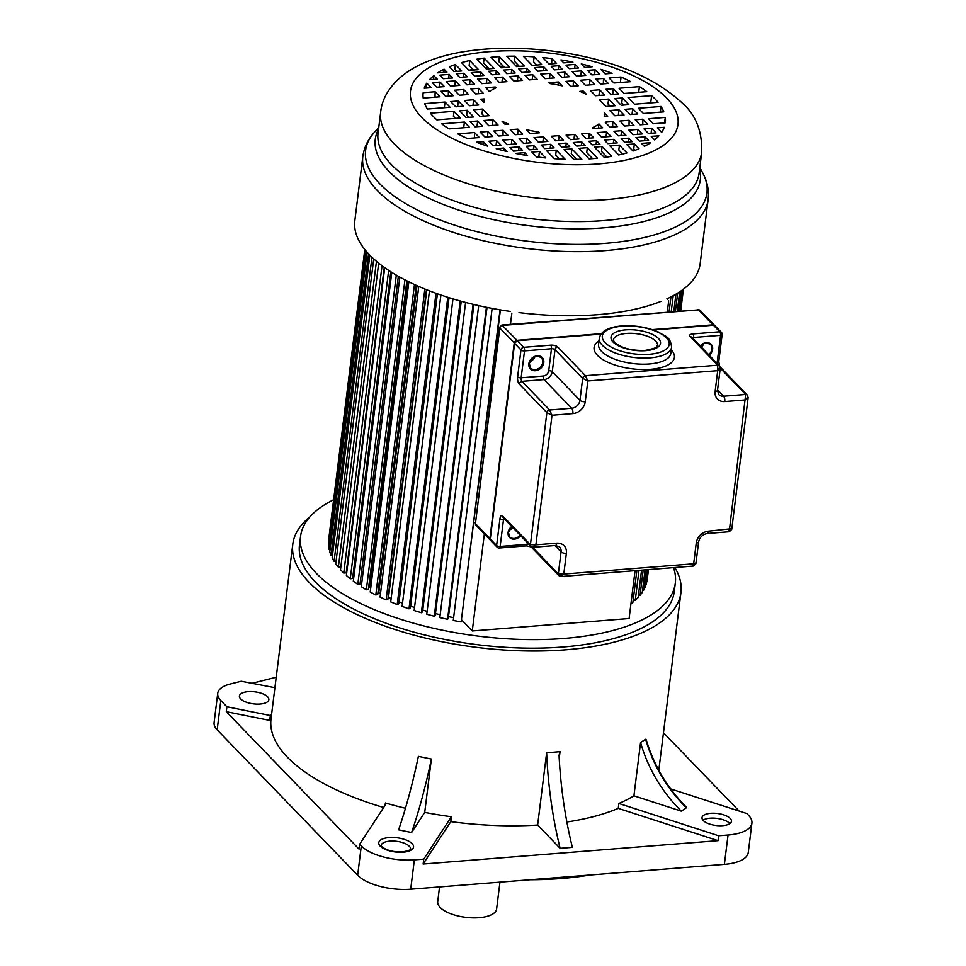 <?xml version="1.0" encoding="UTF-8"?>
<svg xmlns="http://www.w3.org/2000/svg" width="966" height="966" viewBox="0 0 966 966"><rect width="100%" height="100%" fill="white"/><g stroke="black" fill="none" stroke-linecap="round" stroke-linejoin="round"><path stroke-width="1.45" d="M411.588 832.535A131.291 23.377 101.7 0 0 431.367 759.047L418.375 756.342A131.291 23.377 -78.3 0 1 398.596 829.83L411.588 832.535L424.726 812.394A195.567 79.683 7.1 0 0 451.4 816.741L423.76 859.136L414.354 859.873A40.463 16.482 -172.9 0 1 361.308 845.938L359.69 844.248L386.146 803.676L385.41 802.951A195.567 79.683 7.1 0 0 405.454 808.252M674.86 567.513A195.567 79.683 -172.9 0 1 680.945 592.52A195.567 79.683 -172.9 0 1 565.581 649.828A195.567 79.683 -172.9 0 1 292.795 544.172L271.627 714.067A195.567 79.683 7.1 0 0 271.47 715.758L226.901 706.786L220.816 700.495A36.672 14.949 -172.9 0 1 217.736 693.322A36.672 14.949 -172.9 0 1 230.403 683.976L241.259 681.259L274.924 687.683M226.901 706.786L226.286 711.676L270.854 720.648A195.567 79.683 7.1 0 0 383.647 807.504M424.726 812.394L431.367 759.047M423.76 859.136L423.144 864.027L450.796 821.631L451.4 816.741M450.796 821.631A195.567 79.683 7.1 0 0 537.639 825.049L546.635 752.828A208.97 86.046 -94.5 0 0 560.123 848.329L537.639 825.049M560.123 848.329L572.379 847.363A208.97 86.046 85.5 0 1 559.048 755.303L560.051 751.633L546.635 752.828M292.795 544.172A195.567 79.683 -172.9 0 1 309.977 516.81M300.547 536.444L299.484 545.005A188.829 76.942 7.1 0 0 562.864 647.015A188.829 76.942 7.1 0 0 674.244 591.687L675.319 583.126A188.829 76.942 -172.9 0 1 563.927 638.466A188.829 76.942 -172.9 0 1 300.547 536.444A188.829 76.942 -172.9 0 1 333.62 499.748M566.873 821.994A195.567 79.683 7.1 0 0 618.252 808.361L718.04 840.662L718.644 835.771L728.05 835.022A40.463 16.482 -172.9 0 0 751.91 823.165L748.264 852.495A40.463 16.482 7.1 0 1 724.391 864.353L728.05 835.022M718.644 835.771L618.856 803.471L618.252 808.361M618.856 803.471A195.567 79.683 7.1 0 0 633.925 795.815L681.344 811.162L686.379 807.781A131.291 108.518 56.2 0 1 645.662 739.256L640.579 742.468L633.925 795.815M645.662 739.256L646.206 739.618C653.813 765.313 667.18 787.797 686.283 807.057L686.379 807.781M658.703 770.059A195.567 79.683 7.1 0 0 659.174 767.306L680.945 592.52M251.993 683.312L276.216 677.238M217.736 693.322L214.09 722.653A36.672 14.949 7.1 0 0 217.169 729.825L357.661 875.268A40.463 16.482 7.1 0 0 410.707 889.215L724.391 864.353M670.645 788.896L746.887 813.565L748.517 815.268A40.463 16.482 -172.9 0 1 751.91 823.165M739.123 811.054L663.473 732.747M710.759 813.3A14.84 6.05 7.1 0 0 702.004 817.647A14.84 6.05 7.1 0 0 722.701 825.652A14.84 6.05 7.1 0 0 731.443 821.305A14.84 6.05 7.1 0 0 710.759 813.3M640.579 742.468A131.291 108.518 -123.8 0 0 681.344 811.162M423.144 864.027L718.04 840.662M226.286 711.676L359.074 849.138L359.69 844.248M260.108 704.033A14.84 6.05 7.1 0 0 268.862 699.686A14.84 6.05 7.1 0 0 248.165 691.668A14.84 6.05 7.1 0 0 239.411 696.015A14.84 6.05 7.1 0 0 260.108 704.033M530.382 879.736A199.624 81.337 7.1 0 0 561.21 878.505A199.624 81.337 7.1 0 0 589.852 875.015M439.554 886.933L437.719 901.664A29.668 12.087 7.1 0 0 479.1 917.7A29.668 12.087 7.1 0 0 496.609 909.006L499.953 882.139M673.507 567.622A188.829 76.942 -172.9 0 1 675.319 583.126M638.466 595.044L640.035 595.394L642.257 592.436L645.071 569.88M642.559 590.033L643.646 590.226L645.191 587.135L647.365 569.698M645.493 584.732L646.93 581.617L648.428 569.614M647.232 579.226L648.5 569.602M364.798 249.494L328.573 540.344L328.851 543.701M365.402 250.242L328.561 546.092L329.104 549.461L330.058 549.533M367.092 252.211L329.756 551.936L331 555.341L332.461 555.402M369.857 255.181L332.159 557.841L334.091 561.27L336.059 561.27M373.721 258.9L335.745 563.77L338.354 567.175L340.817 567.078M378.684 263.114L340.503 569.65L343.751 573.031L346.202 572.838L384.263 267.328M384.71 267.654L346.371 575.47L350.26 578.779L352.602 578.489L390.807 271.748M352.759 577.209L353.834 577.076M391.785 272.352L353.315 581.17L357.806 584.382L360.028 583.995L398.354 276.276M360.197 582.643L361.827 582.353M399.852 277.109L361.296 586.7L366.343 589.803L368.42 589.332L406.855 280.828M368.614 587.871L369.869 587.582A153.763 62.657 7.1 0 0 370.715 588.089M408.86 281.831L370.232 592.025L375.798 594.996L377.73 594.428L416.237 285.296M377.935 592.834L378.769 592.593A153.763 62.657 7.1 0 0 380.507 593.498M418.761 286.419L380.061 597.109L386.122 599.922L387.885 599.27L426.441 289.643M388.103 597.507L388.501 597.362A153.763 62.657 7.1 0 0 391.133 598.546M429.459 290.826L390.711 601.915L397.207 604.547L398.789 603.81L437.405 293.785M399.03 601.854A153.763 62.657 7.1 0 0 402.496 603.207M440.894 294.992L402.11 606.394L408.992 608.822L410.369 608.012L449.033 297.661M410.61 606.153A153.763 62.657 7.1 0 0 414.535 607.481M461.241 301.259L422.553 611.852L421.369 612.722L414.148 610.512L452.969 298.88M422.77 610.065A153.763 62.657 7.1 0 0 427.117 611.333M465.6 302.418L426.755 614.255L434.265 616.223L435.231 615.294L473.932 304.507M435.437 613.567A153.763 62.657 7.1 0 0 440.182 614.738M478.689 305.606L439.832 617.576L447.56 619.303L448.296 618.312L487.033 307.393M448.514 616.622A153.763 62.657 7.1 0 0 453.622 617.672M492.141 308.396L453.271 620.462L461.156 621.923L500.412 309.881M461.772 620.1L472.265 630.967L629.107 618.53L635.06 570.677M636.86 570.532L632.911 602.277L630.943 603.726M633.225 599.765L635.266 600.297L638.152 597.507L641.557 570.157M677.299 311.124L679.702 291.804M677.685 293.109L675.415 311.269M643.187 570.025L640.035 595.394M680.921 290.995L678.422 311.04M646.194 569.795L643.646 590.226M682.189 290.09L679.593 310.943M682.841 289.607L680.197 310.895M647.969 569.65L646.073 584.828M683.348 289.232L680.656 310.859M683.421 289.172L680.728 310.859M365.015 249.759L328.416 543.653M366.247 251.245L329.104 549.461M368.553 253.829L331 555.341M371.958 257.258L334.091 561.27M376.45 261.279L338.354 567.175M382.041 265.71L343.751 573.031M388.67 270.359L350.26 578.779M396.326 275.105L357.806 584.382M404.947 279.85L366.343 589.803M369.869 587.582L408.002 281.408M414.474 284.499L375.798 594.996M378.769 592.593L417.01 285.646M424.847 288.991L386.122 599.922M388.501 597.362L426.815 289.788M435.98 293.266L397.207 604.547M447.789 297.274L408.992 608.822M460.202 300.969L421.369 612.722M473.111 304.314L434.265 616.223M486.417 307.273L447.56 619.303M500.038 309.82L461.156 621.923M511.847 313.165L510.459 324.347M484.352 533.969L472.265 630.967M668.689 300.74L667.301 311.921M667.518 298.566L667.421 299.424M670.947 296.9L669.088 311.776M673.193 295.705L671.225 311.607M638.985 570.363L635.266 600.297M675.934 294.159L673.797 311.402M608.314 83.438L603.46 78.415L595.829 79.019L600.683 84.042L608.314 83.438M618.445 93.919L613.386 88.691L605.754 89.295L610.802 94.523L618.445 93.919M628.806 104.654L622.358 97.977L614.726 98.58L621.174 105.258L628.806 104.654M637.777 113.94L632.73 108.711L625.099 109.315L630.146 114.543L637.777 113.94M647.715 124.216L642.861 119.192L635.217 119.796L640.072 124.819L647.715 124.216M656.059 132.861L651.664 128.309L644.02 128.913L648.415 133.465L656.059 132.861M658.945 135.844L651.217 136.351L654.622 139.889A122.018 49.713 7.1 0 0 658.945 135.844M578.586 67.97L575.144 64.408L565.943 65.145L569.372 68.695L578.586 67.97M585.77 75.408L581.375 70.856L572.174 71.593L576.569 76.145L585.77 75.408M594.585 84.525L589.731 79.502L580.518 80.226L585.372 85.262L594.585 84.525M604.704 95.006L599.657 89.778L590.443 90.514L595.491 95.743L604.704 95.006M615.076 105.741L608.628 99.063L599.415 99.8L605.863 106.477L615.076 105.741M624.048 115.026L619.001 109.798L609.788 110.535L614.835 115.763L624.048 115.026M633.974 125.302L629.12 120.279L619.906 121.016L624.76 126.039L633.974 125.302M642.318 133.948L637.922 129.396L628.709 130.132L633.104 134.672L642.318 133.948M648.548 140.396L645.119 136.834L635.906 137.57L639.347 141.133L648.548 140.396M650.758 142.69L641.521 143.391L644.382 146.337A122.018 49.713 7.1 0 0 650.758 142.69M562.212 69.262L558.783 65.712L551.175 66.304L554.617 69.866L562.212 69.262M569.409 76.712L565.013 72.16L557.406 72.764L561.801 77.316L569.409 76.712M578.211 85.829L573.357 80.794L565.762 81.398L570.616 86.433L578.211 85.829M617.6 126.606L612.746 121.583L605.151 122.175L610.005 127.21L617.6 126.606M625.944 135.24L621.549 130.7L613.953 131.291L618.349 135.844L625.944 135.24M632.187 141.7L628.745 138.138L621.15 138.742L624.579 142.292L632.187 141.7M639.021 148.776L634.36 143.958L626.765 144.55L633.02 151.034A122.018 49.713 7.1 0 0 639.021 148.776M547.275 70.446L543.846 66.895L534.355 67.644L537.796 71.206L547.275 70.446M554.472 77.896L550.077 73.344L540.586 74.092L544.981 78.644L554.472 77.896M611.007 136.423L606.612 131.883L597.133 132.632L601.528 137.184L611.007 136.423M617.25 142.883L613.808 139.321L604.318 140.07L607.759 143.632L617.25 142.883M626.946 152.918L619.423 145.142L609.932 145.89L618.699 154.958A122.018 49.713 7.1 0 0 626.946 152.918M529.972 71.822L526.53 68.26L518.754 68.876L522.195 72.438L529.972 71.822M537.156 79.26L532.761 74.72L524.997 75.336L529.392 79.876L537.156 79.26M593.704 137.8L589.308 133.248L581.532 133.863L585.927 138.416L593.704 137.8M599.934 144.248L596.493 140.686L588.729 141.302L592.158 144.864L599.934 144.248M611.611 156.335L602.12 146.506L594.344 147.122L604.318 157.446A122.018 49.713 7.1 0 0 611.611 156.335M515.192 72.993L511.751 69.431L503.322 70.107L506.752 73.657L515.192 72.993M522.377 80.432L517.981 75.891L509.553 76.555L513.948 81.108L522.377 80.432M578.924 138.971L574.529 134.419L566.1 135.083L570.495 139.635L578.924 138.971M585.154 145.419L581.713 141.857L573.285 142.533L576.726 146.095L585.154 145.419M597.519 158.231L587.34 147.677L578.9 148.353L589.091 158.895A122.018 49.713 7.1 0 0 593.341 158.593A122.018 49.713 7.1 0 0 597.519 158.231M499.748 74.213L496.307 70.663L488.53 71.279L491.972 74.829L499.748 74.213M506.933 81.663L502.537 77.111L494.773 77.727L499.168 82.279L506.933 81.663M563.48 140.191L559.085 135.638L551.308 136.254L555.704 140.807L563.48 140.191M569.711 146.651L566.269 143.089L558.505 143.705L561.934 147.267L569.711 146.651M581.87 159.221L571.896 148.909L564.12 149.525L573.623 159.354A122.018 49.713 7.1 0 0 581.87 159.221M484.159 75.457L480.718 71.895L471.227 72.643L474.668 76.205L484.159 75.457M491.344 82.895L486.949 78.343L477.458 79.091L481.853 83.644L491.344 82.895M547.891 141.434L543.496 136.882L534.005 137.631L538.4 142.183L547.891 141.434M554.122 147.883L550.68 144.32L541.189 145.069L544.631 148.631L554.122 147.883M565.062 159.209L556.295 150.141L546.816 150.889L554.327 158.666A122.018 49.713 7.1 0 0 565.062 159.209M467.327 76.785L463.885 73.223L456.29 73.827L459.731 77.389L467.327 76.785M474.511 84.223L470.116 79.683L462.521 80.275L466.916 84.827L474.511 84.223M483.326 93.34L478.46 88.317L470.865 88.92L475.719 93.944L483.326 93.34M522.715 134.129L517.861 129.094L510.265 129.698L515.12 134.721L522.715 134.129M531.058 142.763L526.663 138.21L519.068 138.814L523.463 143.366L531.058 142.763M537.289 149.211L533.848 145.649L526.253 146.252L529.694 149.815L537.289 149.211M545.73 157.953L539.475 151.469L531.88 152.073L536.541 156.903A122.018 49.713 7.1 0 0 545.73 157.953M527.569 155.598L524.719 152.64L515.53 153.401A122.018 49.713 7.1 0 0 527.569 155.598M509.879 147.556L513.32 151.119L522.534 150.382L519.092 146.82L509.879 147.556M502.694 140.106L507.09 144.659L516.303 143.934L511.908 139.382L502.694 140.106M493.892 131.002L498.746 136.025L507.959 135.288L503.105 130.265L493.892 131.002M483.761 120.521L488.82 125.749L498.033 125.012L492.974 119.784L483.761 120.521M473.4 109.786L479.848 116.463L489.062 115.727L482.602 109.049L473.4 109.786M464.429 100.488L469.476 105.729L478.689 104.992L473.63 99.764L464.429 100.488M454.491 90.212L459.357 95.248L468.558 94.511L463.704 89.488L454.491 90.212M446.147 81.579L450.542 86.131L459.756 85.394L455.36 80.842L446.147 81.579M439.916 75.131L443.358 78.681L452.571 77.956L449.13 74.394L439.916 75.131M444.445 86.614L440.049 82.062L432.418 82.665L436.813 87.218L444.445 86.614M453.247 95.731L448.393 90.695L440.762 91.299L445.616 96.334L453.247 95.731M463.378 106.212L458.319 100.983L450.687 101.587L455.735 106.815L463.378 106.212M473.751 116.946L467.29 110.269L459.659 110.873L466.107 117.55L473.751 116.946M482.722 126.232L477.663 121.004L470.031 121.607L475.079 126.836L482.722 126.232M492.648 136.508L487.794 131.485L480.15 132.088L485.004 137.112L492.648 136.508M500.992 145.142L496.596 140.601L488.953 141.205L493.348 145.745L500.992 145.142M507.198 151.565L503.781 148.04L496.234 148.74A122.018 49.713 7.1 0 0 507.198 151.565M600.792 69.359L605.151 73.875L612.094 73.331A122.018 49.713 7.1 0 0 600.792 69.359M630.738 81.663A122.018 49.713 7.1 0 0 621.066 77.014L609.099 77.968L613.953 82.991L630.738 81.663M646.761 91.673A122.018 49.713 7.1 0 0 639.407 86.626L619.037 88.244L624.084 93.473L646.761 91.673M658.063 102.336A122.018 49.713 7.1 0 0 651.615 95.658L628.009 97.53L634.457 104.207L658.063 102.336M663.799 111.875A122.018 49.713 7.1 0 0 661.046 106.465L638.369 108.264L643.428 113.493L663.799 111.875M665.32 122.827A122.018 49.713 7.1 0 0 665.272 117.417L648.5 118.746L653.354 123.769L665.32 122.827M487.673 146.156L483.314 141.652L476.383 142.195A122.018 49.713 7.1 0 0 487.673 146.156M457.739 133.863A122.018 49.713 7.1 0 0 467.399 138.512L479.365 137.558L474.511 132.535L457.739 133.863M441.716 123.853A122.018 49.713 7.1 0 0 449.057 128.901L469.44 127.283L464.392 122.054L441.716 123.853M430.401 113.191A122.018 49.713 7.1 0 0 436.849 119.869L460.468 117.997L454.02 111.319L430.401 113.191M424.666 103.64A122.018 49.713 7.1 0 0 427.431 109.049L450.096 107.262L445.048 102.034L424.666 103.64M423.156 92.7A122.018 49.713 7.1 0 0 423.205 98.109L439.977 96.781L435.123 91.746L423.156 92.7M599.512 74.322L595.116 69.769L587.485 70.373L591.88 74.925L599.512 74.322M426.815 83.148A122.018 49.713 7.1 0 0 424.231 88.208L431.174 87.664L426.815 83.148L426.199 88.039M661.662 132.378A122.018 49.713 7.1 0 0 664.234 127.307L657.303 127.862L661.662 132.378M429.532 79.683L437.26 79.164L433.843 75.638A122.018 49.713 7.1 0 0 429.532 79.683M437.707 72.836L446.944 72.136L444.094 69.178A122.018 49.713 7.1 0 0 437.707 72.836M449.444 66.751L454.105 71.569L461.712 70.965L455.445 64.493A122.018 49.713 7.1 0 0 449.444 66.751M461.531 62.609L469.041 70.385L478.532 69.637L469.766 60.556A122.018 49.713 7.1 0 0 461.531 62.609M476.854 59.18L486.357 69.021L494.121 68.405L484.159 58.081A122.018 49.713 7.1 0 0 476.854 59.18M490.945 57.296L501.137 67.849L509.565 67.173L499.374 56.632A122.018 49.713 7.1 0 0 495.123 56.922A122.018 49.713 7.1 0 0 490.945 57.296M506.607 56.294L516.581 66.618L524.345 66.002L514.854 56.173A122.018 49.713 7.1 0 0 506.607 56.294M523.403 56.306L532.169 65.386L541.66 64.637L534.15 56.849A122.018 49.713 7.1 0 0 523.403 56.306M542.747 57.574L549.002 64.046L556.597 63.454L551.936 58.624A122.018 49.713 7.1 0 0 542.747 57.574M560.908 59.928L563.758 62.887L572.935 62.126A122.018 49.713 7.1 0 0 560.908 59.928M581.278 63.961L584.684 67.487L592.23 66.787A122.018 49.713 7.1 0 0 581.278 63.961M505.194 124.445L508.659 124.167A60.689 24.73 -172.9 0 1 502.006 121.161L505.194 124.445M480.79 99.196L483.978 102.493A60.689 24.73 -172.9 0 1 484.002 100.259A60.689 24.73 -172.9 0 1 484.268 98.918L480.79 99.196M539.547 132.789L538.762 131.98A60.689 24.73 -172.9 0 1 526.313 129.673L530.056 133.537L539.547 132.789M485.801 87.737L489.545 91.613A60.689 24.73 -172.9 0 1 496.077 87.797L495.292 86.988L485.801 87.737M602.663 127.79L598.932 123.914A60.689 24.73 -172.9 0 1 592.399 127.729L593.184 128.538L602.663 127.79M548.93 82.738L549.714 83.547A60.689 24.73 -172.9 0 1 562.164 85.853L558.42 81.977L548.93 82.738M607.674 116.331L604.499 113.034A60.689 24.73 -172.9 0 1 604.462 115.268A60.689 24.73 -172.9 0 1 604.209 116.596L607.674 116.331M583.283 91.082L579.817 91.347A60.689 24.73 -172.9 0 1 586.459 94.366L583.283 91.082L583.078 92.748M378.757 127.488L374.567 132.125A171.984 70.083 7.1 0 0 379.723 183.733A171.984 70.083 7.1 0 0 380.036 184.059A171.984 70.083 7.1 0 0 590.419 244.181A171.984 70.083 7.1 0 0 702.753 172.999C707.341 181.511 709.141 190.374 708.138 199.6A173.989 70.892 -172.9 0 1 566.97 251.51A173.989 70.892 -172.9 0 1 377.416 190.616A173.989 70.892 -172.9 0 1 377.102 190.29A173.989 70.892 -172.9 0 1 362.818 156.589L354.836 220.707A173.989 70.892 7.1 0 0 369.423 254.734A173.989 70.892 7.1 0 0 510.145 311.414M519.008 312.598A173.989 70.892 7.1 0 0 661.082 301.344M666.878 298.868A173.989 70.892 7.1 0 0 700.145 263.718L708.138 199.6M468.921 70.264A122.018 49.713 -172.9 0 1 473.014 69.431M484.98 67.596A122.018 49.713 -172.9 0 1 487.721 67.282M499.663 66.316A122.018 49.713 -172.9 0 1 503.25 66.147M515.941 65.966A122.018 49.713 -172.9 0 1 519.02 66.002M499.374 56.632L498.77 61.522L504.614 67.572M514.854 56.173L514.238 61.063L519.394 66.4M534.15 56.849L533.534 61.739L536.71 65.024M551.936 58.624L551.646 63.841M444.094 69.178L443.696 72.402M455.445 64.493L454.841 69.383L456.749 71.363M469.766 60.556L469.162 65.447L473.582 70.023M484.159 58.081L483.543 62.971L489.17 68.791M449.13 74.394L448.647 78.27M463.885 73.223L463.402 77.099M480.718 71.895L480.235 75.759M496.307 70.663L495.824 74.527M511.751 69.431L511.268 73.307M526.53 68.26L526.047 72.136M543.846 66.895L543.363 70.76M558.783 65.712L558.3 69.576M575.144 64.408L574.661 68.284M433.843 75.638L433.372 79.478M608.628 99.063L608.012 103.954L610.126 106.139M622.358 97.977L621.754 102.867L623.855 105.04M650.71 102.915L651.615 95.658M599.657 89.778L599.041 94.668L599.753 95.405M613.386 88.691L612.782 93.581L613.495 94.318M638.707 92.313L639.407 86.626M558.42 81.977L558.046 84.96M573.357 80.794L573.261 86.216M589.731 79.502L589.634 84.923M603.46 78.415L603.364 83.837M620.389 82.484L621.066 77.014M440.049 82.062L439.494 87M455.36 80.842L454.805 85.793M470.116 79.683L469.561 84.622M486.949 78.343L486.393 83.281M502.537 77.111L501.982 82.05M517.981 75.891L517.426 80.83M532.761 74.72L532.206 79.659M550.077 73.344L549.521 78.282M565.013 72.16L564.446 77.099M581.375 70.856L580.82 75.807M595.116 69.769L594.561 74.72M435.123 91.746L435.026 97.168M448.393 90.695L448.296 96.117M463.704 89.488L463.608 94.909M478.46 88.317L478.363 93.738M495.292 86.988L495.135 88.22M473.738 105.391L473.026 104.654L473.63 99.764M445.048 102.034L444.432 106.924L445.145 107.649M458.319 100.983L457.715 105.862L458.427 106.598M484.099 116.125L481.998 113.94L482.602 109.049M454.02 111.319L453.404 116.21L455.517 118.383M467.29 110.269L466.687 115.159L468.788 117.333M493.071 125.411L492.37 124.674L492.974 119.784M464.392 122.054L463.777 126.944L464.489 127.669M477.663 121.004L477.059 125.894L477.759 126.618M538.762 131.98L538.654 132.861M474.511 132.535L474.415 137.957M487.794 131.485L487.697 136.894M503.105 130.265L503.008 135.687M517.861 129.094L517.764 134.516M651.664 128.309L651.108 133.248M637.922 129.396L637.367 134.334M621.549 130.7L620.993 135.638M606.612 131.883L606.056 136.822M589.308 133.248L588.753 138.186M574.529 134.419L573.973 139.358M559.085 135.638L558.529 140.589M543.496 136.882L542.928 141.821M526.663 138.21L526.108 143.161M511.908 139.382L511.352 144.32M496.596 140.601L496.041 145.54M483.314 141.652L482.952 144.586M612.746 121.583L612.649 126.993M629.12 120.279L629.023 125.701M642.861 119.192L642.764 124.614M664.584 122.887L665.272 117.417M598.932 123.914L598.401 128.128M619.001 109.798L618.385 114.688L619.097 115.425M632.73 108.711L632.126 113.602L632.827 114.338M660.333 112.153L661.046 106.465M503.781 148.04L503.455 150.66M519.092 146.82L518.609 150.696M533.848 145.649L533.365 149.525M550.68 144.32L550.197 148.196M566.269 143.089L565.786 146.953M581.713 141.857L581.23 145.733M596.493 140.686L596.01 144.562M613.808 139.321L613.325 143.185M628.745 138.138L628.262 142.002M645.119 136.834L644.636 140.71M524.719 152.64L524.417 155.067M539.475 151.469L538.859 156.359L539.777 157.301M556.295 150.141L555.692 155.031L559.507 158.979M571.896 148.909L571.28 153.787L576.642 159.33M587.34 147.677L586.724 152.568L592.605 158.653M602.12 146.506L601.504 151.396L606.986 157.072M619.423 145.142L618.82 150.032L622.696 154.041M634.36 143.958L633.756 148.849L635.145 150.285M532.58 546.901L535.889 544.824L530.431 544.643L546.877 412.639L552.021 415.259L549.63 410.007L571.679 408.256A8.09 6.593 136 0 0 579.95 400.335L582.691 378.334L587.835 380.954L585.444 375.702L717.774 365.208L717.726 370.666L719.924 367.466M519.044 383.816L521.676 380.99A2.693 1.111 -94.5 0 0 521.942 381.341L549.63 410.007A2.693 2.198 -44 0 0 546.877 412.639L519.044 383.816A5.398 2.222 -94.5 0 1 517.631 376.849L520.976 349.958L514.624 343.377L490.269 538.943L496.621 545.524L499.965 518.633A5.398 2.222 -94.5 0 1 502.755 515.989L503.081 517.462A2.693 2.198 136 0 0 503.25 517.667L504.373 517.993M695.556 563.033L693.673 563.782L692.803 565.665M731.383 528.728L708.658 531.131A12.135 9.889 136 0 0 696.257 543.001A4.045 1.654 -172.9 0 0 698.647 541.817L695.918 563.685L693.455 566.04L561.379 576.509L558.843 575.579A2.693 2.198 -44 0 1 558.324 573.901L561.065 551.9L554.943 545.548M560.473 576.147L563.782 574.07L558.324 573.901L532.532 547.203M720.238 368.384L719.416 365.788A2.693 2.198 -44 0 1 719.465 365.848M517.631 376.849A2.693 1.099 7.1 0 0 521.157 377.778L543.218 376.028A5.398 4.395 -44 0 0 548.724 370.751L551.465 348.75A2.693 1.111 -94.5 0 0 550.68 345.176A5.398 2.198 7.1 0 1 557.768 347.048L556.175 347.675A2.693 2.198 136 0 0 555.003 349.68L552.262 371.681A8.09 6.593 -44 0 1 544.003 379.59L521.942 381.341L519.684 382.717A2.693 2.198 136 0 0 519.189 383.985M531.01 546.394A2.693 2.198 -44 0 1 530.938 546.333L533.486 547.251L555.414 545.512A4.045 1.666 -94.5 0 0 556.718 543.17L535.889 544.824L552.021 415.259L572.85 413.605A12.135 9.889 136 0 0 585.251 401.735L587.835 380.954L717.726 370.666L715.13 391.435A4.045 1.654 7.1 0 0 717.521 390.252L718.716 394.502A8.09 6.593 136 0 0 723.619 396.217L745.68 394.466L729.487 529.477L728.618 531.36M720.262 368.167L745.68 394.466A2.693 2.198 -44 0 1 747.31 395.034L748.143 397.642L731.733 529.38L729.27 531.735L707.341 533.474A4.045 1.666 85.5 0 0 708.658 531.131M715.13 391.435A12.135 9.889 136 0 0 724.79 401.566L745.619 399.912L747.817 396.712M716.072 362.335L717.207 362.238L720.564 335.347A2.693 1.111 -94.5 0 0 719.779 331.785L692.815 333.922A5.398 2.198 7.1 0 0 689.953 336.397L691.728 337.134L690.086 336.554L717.774 365.208A2.693 2.198 -44 0 1 719.416 365.788L691.728 337.122M703.997 343.461A7.414 6.05 -44 0 1 701.256 346.987M512.741 527.484A7.414 6.05 -44 0 1 508.949 530.31M534.959 356.732A7.414 6.05 -44 0 1 529.839 361.682M700.869 346.589A6.738 5.494 136 0 0 703.212 343.811M530.189 360.934A6.738 5.494 136 0 0 534.198 357.058M509.336 529.537A6.738 5.494 136 0 0 512.354 527.086M697.693 309.506L700.241 310.436A2.693 2.198 136 0 0 698.611 309.869L501.909 325.023L517.003 340.346L601.299 333.668M713.198 325.18L698.611 309.869L502.561 325.397A2.693 2.198 136 0 0 499.808 328.042L499.446 327.377L501.909 325.023M499.446 327.377L475.441 523.608L489.883 538.557L514.238 342.99A2.693 2.198 -44 0 1 517.003 340.346L517.148 340.72M403.22 852.181A17.533 7.148 7.1 0 0 412.096 843.62A17.533 7.148 7.1 0 0 389.105 837.57A17.533 7.148 7.1 0 0 380.242 846.144A17.533 7.148 7.1 0 0 403.22 852.181M410.586 849.15A14.84 6.05 7.1 0 0 389.89 841.144A14.84 6.05 7.1 0 0 381.135 845.492L381.534 846.325C385.845 850.261 392.896 852.133 402.701 851.94C415.694 849.005 408.69 849.15 410.586 849.15M270.854 720.648L271.47 715.758M385.41 802.951L385.12 805.258M559.205 758.407L560.051 751.633M414.354 859.873L410.707 889.215M357.661 875.268L361.308 845.938M220.816 700.495L217.169 729.825M269.792 719.984L270.408 715.094M729.861 823.6A14.84 6.05 7.1 0 0 710.155 818.19A14.84 6.05 7.1 0 0 702.982 820.243M421.405 117.079A134.793 54.929 7.1 0 0 421.78 117.466A134.793 54.929 -172.9 0 0 598.063 163.954A134.793 54.929 -172.9 0 0 667.059 98.447A134.793 54.929 7.1 0 0 666.697 98.061A134.793 54.929 -172.9 0 0 490.414 51.572A134.793 54.929 -172.9 0 0 421.405 117.079M393.778 143.379A161.769 65.917 -172.9 0 1 380.664 112.213L378.044 133.199A161.769 65.917 7.1 0 0 391.616 164.836A161.769 65.917 7.1 0 0 391.93 165.15A161.769 65.917 7.1 0 0 568.225 221.468A161.769 65.917 7.1 0 0 699.106 173.192L701.727 152.205A161.769 65.917 -172.9 0 1 570.471 200.469A161.769 65.917 -172.9 0 1 394.225 143.849A161.769 65.917 -172.9 0 1 393.778 143.379M699.601 169.267A163.773 66.739 -172.9 0 1 580.216 228.833A163.773 66.739 -172.9 0 1 389.31 171.719A163.773 66.739 -172.9 0 1 388.996 171.393A163.773 66.739 -172.9 0 1 378.539 129.275M502.755 515.989L530.431 544.643A2.693 2.198 -44 0 0 530.938 546.321A2.693 2.198 -44 0 1 530.938 546.321L503.25 517.667M557.768 347.048L585.444 375.702A2.693 2.198 -44 0 0 582.691 378.334L555.003 349.68A2.693 1.099 -172.9 0 0 551.465 348.75L524.514 350.887L521.157 377.778A2.693 1.111 -94.5 0 0 521.676 380.99M517.233 340.757L523.729 347.313A2.693 1.111 85.5 0 1 524.514 350.887A2.693 1.099 -172.9 0 1 520.976 349.958A2.693 2.198 -44 0 1 523.729 347.313L550.68 345.176M543.786 362.673A8.223 6.702 136 0 0 543.846 361.888A8.223 6.702 136 0 0 536.842 355.85A8.223 6.702 136 0 0 528.837 363.856A8.223 6.702 136 0 0 528.788 364.641A8.223 6.702 136 0 0 535.78 370.678A8.223 6.702 136 0 0 543.786 362.673M600.949 334.115L517.378 340.744A2.693 2.198 136 0 0 514.624 343.377L514.649 343.232M490.281 538.799L490.269 538.943A2.693 2.198 136 0 0 490.776 540.622L497.128 547.203A2.693 2.198 -44 0 1 496.621 545.524A2.693 1.099 7.1 0 0 500.147 546.454A2.693 1.111 85.5 0 1 499.277 548.012L526.241 545.875A2.693 1.111 -94.5 0 0 527.11 544.317L527.327 542.578M504.964 519.442L503.503 519.563A2.693 1.099 -172.9 0 1 499.965 518.633M503.89 518.331A2.693 1.111 -94.5 0 0 503.503 519.563L500.147 546.454L527.11 544.317A2.693 1.099 -172.9 0 1 529.187 544.51M511.751 526.458A7.957 6.484 136 0 0 508.08 532.508A7.957 6.484 136 0 0 508.019 533.268A7.957 6.484 136 0 0 512.584 539.052A7.957 6.484 136 0 0 520.65 535.671M531.372 547.106A2.693 2.198 -44 0 1 531.155 546.925L531.155 546.925A2.693 2.198 -44 0 1 530.684 546.068M555.414 545.512L559.543 546.865A8.09 6.593 136 0 1 561.065 551.9A4.045 1.654 -172.9 0 0 566.378 553.301L563.782 574.07L693.673 563.782L696.257 543.001M558.903 575.651A2.693 2.198 -44 0 1 558.843 575.579L531.155 546.925L526.241 545.875M566.378 553.301A12.135 9.889 136 0 0 556.718 543.17M721.928 334.031A2.693 1.099 -172.9 0 1 722.145 334.562A2.693 2.693 0 0 0 721.409 332.352A2.693 2.198 -44 0 0 719.779 331.785L713.427 325.204L653.282 329.974M598.992 340.841A40.463 16.482 7.1 0 0 604.438 360.523A40.463 16.482 7.1 0 0 649.997 369.374A40.463 16.482 -172.9 0 0 650.565 369.326A40.463 16.482 7.1 0 0 671.261 349.837M548.724 370.751A2.693 1.099 -172.9 0 1 552.262 371.681L579.95 400.335A4.045 1.654 7.1 0 0 585.251 401.735M572.85 413.605A4.045 1.666 -94.5 0 0 571.679 408.256L544.003 379.59A2.693 1.111 85.5 0 1 543.218 376.028M653.185 329.937L713.343 325.168L715.057 325.771A2.693 2.198 136 0 0 713.427 325.204L713.282 325.216M720.081 366.851L747.31 395.034A2.693 2.198 -44 0 1 747.37 395.106M717.557 389.938L723.619 396.217A4.045 1.666 85.5 0 1 724.79 401.566M692.815 333.922A2.693 1.111 85.5 0 1 693.6 337.484A2.693 1.099 7.1 0 0 692.38 337.81M717.195 363.482A2.693 1.111 -94.5 0 1 717.207 362.238A2.693 1.099 7.1 0 0 718.801 361.453L722.145 334.562A2.693 1.099 -172.9 0 1 720.564 335.347L693.6 337.484L693.431 338.885M709.165 355.174A7.957 6.484 136 0 0 712.63 349.294A7.957 6.484 136 0 0 712.691 348.533A7.957 6.484 136 0 0 708.235 342.761A7.957 6.484 136 0 0 700.217 345.925M708.646 354.631A7.414 6.05 136 0 0 711.93 349.1A7.414 6.05 136 0 0 711.978 348.4A7.414 6.05 136 0 0 710.529 344.488A7.414 6.05 136 0 0 700.314 346.009M625.787 333.487A22.254 9.068 7.1 0 0 613.374 339.947L614.291 342.121C621.223 348.122 631.547 350.875 645.288 350.404C662.265 346.999 655.54 346.154 657.544 345.442A22.254 9.068 7.1 0 0 626.499 333.427A22.254 9.068 7.1 0 0 625.787 333.487M625.714 329.853A24.947 10.167 7.1 0 0 613.096 342.049A24.947 10.167 7.1 0 0 645.807 350.646A24.947 10.167 7.1 0 0 658.426 338.45A24.947 10.167 7.1 0 0 625.714 329.853M649.333 354.293A33.713 13.741 -172.9 0 1 605.127 342.676A33.713 13.741 -172.9 0 1 622.189 326.206A33.713 13.741 -172.9 0 1 666.395 337.822A33.713 13.741 -172.9 0 1 649.333 354.293M649.611 357.903A36.418 14.84 -172.9 0 1 599.318 338.197C601.021 331.133 608.471 327.051 621.669 325.953C634.879 325.156 647.111 327.16 658.341 331.978C665.405 336.844 670.187 335.866 671.599 347.192A36.418 14.84 -172.9 0 1 650.118 357.867A36.418 14.84 -172.9 0 1 649.611 357.903M599.318 338.197L598.558 344.307A36.418 14.84 7.1 0 0 648.85 364.013A36.418 14.84 7.1 0 0 649.357 363.977A36.418 14.84 7.1 0 0 670.839 353.302L671.599 347.192M511.847 526.555A7.414 6.05 136 0 0 508.345 532.242M508.321 532.435A7.414 6.05 136 0 0 508.297 532.954A7.414 6.05 136 0 0 509.758 536.867A7.414 6.05 136 0 0 520.131 535.128M542.783 361.682A7.414 6.05 136 0 0 541.322 357.77C536.396 354.776 532.399 356.72 529.32 363.614L530.648 368.082A7.414 6.05 136 0 0 537.808 368.927A7.414 6.05 136 0 0 542.723 362.395A7.414 6.05 136 0 0 542.783 361.682M529.223 363.747A7.414 6.05 136 0 0 529.199 364.17A7.414 6.05 136 0 0 530.648 368.082M652.267 329.623L713.041 324.817A2.693 2.198 -44 0 1 714.852 325.59L700.241 310.436M514.612 343.147L499.808 328.042L475.441 523.608A2.693 2.198 136 0 0 475.96 525.287L490.39 540.236A2.693 2.198 -44 0 1 489.883 538.557L490.245 538.714M701.727 152.205C702.246 131.569 696.015 115.425 683.047 103.76C653.221 75.964 609.292 58.346 551.248 50.932C519.43 47.032 489.774 47.37 462.291 51.935C448.429 54.289 435.92 57.827 424.762 62.561C397.932 73.971 382.427 93.014 380.664 112.213M699.819 167.48L702.753 172.999M362.818 156.589C364.11 147.4 368.022 139.237 374.567 132.125M483.761 102.263L484.002 100.259M604.293 116.596L604.462 115.268M600.985 334.067L517.305 340.708L514.588 343.304L490.233 538.871L490.776 540.622M497.128 547.203A2.693 2.693 0 0 0 499.277 548.012M717.521 390.252L720.25 368.384M698.647 541.817C699.746 537.144 702.644 534.367 707.341 533.474M715.057 325.771L721.409 332.352M719.622 366.38L718.801 361.453M700.386 346.082L704.709 343.22L706.822 342.942L710.529 344.488M509.758 536.867L508.394 532.351L511.908 526.627M475.127 522.678L475.96 525.287"/></g></svg>
